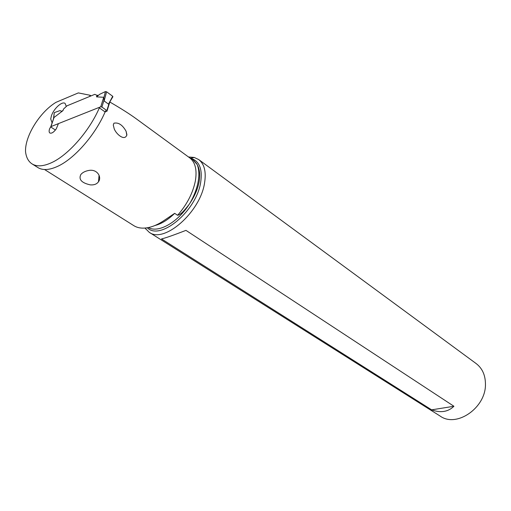 <?xml version="1.0" encoding="UTF-8"?>
<svg xmlns="http://www.w3.org/2000/svg" width="511" height="511" viewBox="0 0 511 511"><rect width="100%" height="100%" fill="white"/><g stroke="black" fill="none" stroke-linecap="round" stroke-linejoin="round"><path stroke-width="0.77" d="M55.399 130.056L51.119 127.188L50.959 126.594L100.744 106.786L101.893 107.023L106.85 110.58L106.965 111.219L105.1 111.954L99.364 107.853C89.259 131.314 68.001 155.401 51.228 162.824C43.205 166.426 36.837 166.797 32.129 163.948C28.456 161.597 26.265 157.56 25.55 151.837C24.7 136.437 39.615 112.254 55.961 102.341L78.33 92.906L90.108 95.27L89.693 96.445M53.757 118.003L50.972 126.587L54.032 117.479L63 110.606L61.397 111.264L60.074 110.58L54.345 112.599L54.287 113.065M94.784 94.343L66.935 105.847L63.505 109.086L66.935 105.847L94.784 94.343L97.128 95.365L98.01 95.27L97.128 95.365L94.784 94.343M103.81 97.684L104.148 100.903L103.727 97.282L96.509 96.873L97.001 95.308M53.719 118.105L54.23 112.995M53.38 119.376L53.706 118.137M60.074 110.58L54.345 112.599M53.406 119.306L54.275 112.644M99.786 94.248L105.438 91.571L106.601 91.801L105.438 91.571L99.786 94.248L96.509 96.873M112.893 96.873L112.701 96.279L106.601 91.801L112.701 96.279L112.759 96.949L108.524 104.078L109.693 102.73M104.148 100.903L106.601 91.801M112.701 96.279L108.524 104.078M108.421 104.065L104.218 101.018M32.129 163.948L37.961 167.608C42.707 170.476 49.094 170.137 57.123 166.586C73.91 159.266 95.091 135.326 105.1 111.954L105.585 110.753M58.439 123.617L56.287 128.829C53.789 132.272 51.649 133.671 49.867 133.013C49.005 132.349 48.896 130.988 49.548 128.938L51.209 125.84M66.302 106.441L65.101 103.42C62.093 100.935 53.642 108.69 51.387 115.94L50.71 118.967L52.096 122.864L51.119 125.776M44.566 169.524L133.991 225.76C137.287 227.753 141.26 228.487 145.916 227.957C151.563 227.306 157.535 224.866 163.827 220.65L174.673 213.336L177.604 215.284C186.937 204.566 192.845 193.177 195.33 181.118C197.195 169.946 195.311 162.185 189.677 157.829L189.287 157.548M109.942 102.085C121.094 108.543 129.947 114.183 136.507 118.993L189.677 157.829M89.093 170.399C85.331 171.044 82.578 172.424 80.834 174.532C78.445 179.482 81.607 182.932 90.306 184.873C94.094 185.154 96.828 184.113 98.495 181.75C101.938 177.215 97.416 169.032 89.093 170.399M113.289 125.016L114.209 128.81C116.374 134.508 125.08 141.566 126.9 134.674L126.083 131.25C122.519 124.908 118.469 122.225 113.927 123.202L113.289 125.016M90.99 95.908L90.108 95.27M148.401 227.561C158.091 233.297 177.285 222.802 188.955 204.643C180.607 215.355 178.869 214.844 177.604 215.284M188.955 204.643L189.907 203.263C194.653 196.16 197.712 189.051 199.086 181.948C200.312 174.903 199.68 169.103 197.189 164.548L192.845 159.649L189.383 157.599M188.502 156.973L194.257 157.458L198.702 159.566C204.406 163.999 206.355 171.824 204.547 183.04C200.261 212.269 164.012 243.83 149.225 232.301L144.983 228.053M149.225 232.301L440.297 416.171C456.674 427.975 485.993 407.689 485.45 384.183C485.405 375.151 482.295 368.271 476.105 363.532L198.702 159.566M453.928 406.271L185.966 230.372C173.516 235.194 165.366 238.049 161.514 238.931L431.623 409.848L453.928 406.271C448.064 411.923 440.629 413.118 431.623 409.848M100.744 106.786L103.727 97.282M63.505 109.086L63 110.606M106.85 110.58L108.977 103.727M104.046 100.143L101.893 107.023M105.438 91.571L103.861 97.684M89.885 95.985L90.217 96.228M174.673 213.336C167.998 219.832 161.431 223.888 154.974 225.504M196.671 163.686L193.311 159.994L191.095 158.397C199.456 161.144 202.643 169.16 200.657 182.446C196.409 211.107 160.173 241.147 147.315 227.765M197.189 164.548C199.035 169.224 199.335 175.024 198.096 181.942C196.773 188.91 194.046 196.013 189.907 203.263M190.68 158.295L194.257 157.458M107.086 110.83L109.469 103.126M97.135 96.771L97.595 95.321M192.922 159.707L193.311 159.994M145.533 228.002L145.616 228.96M126.837 135.326L126.083 131.25M99.064 175.241L98.495 181.75"/></g></svg>
